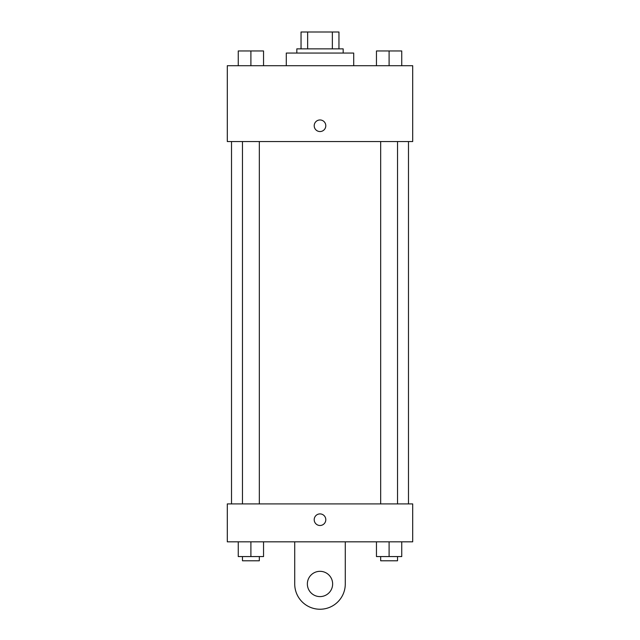 <?xml version="1.0" encoding="UTF-8"?>
<svg xmlns="http://www.w3.org/2000/svg" width="640" height="640" viewBox="0 0 640 640"><rect width="100%" height="100%" fill="white"/><g stroke="black" fill="none" stroke-linecap="round" stroke-linejoin="round"><path stroke-width="0.96" d="M307.64 48.856L307.64 32L301.04 32L301.04 48.856L301.04 32M307.64 32L338.96 32L338.96 48.856M332.36 48.856L332.36 32M296.824 53.064L296.824 48.856L343.176 48.856L343.176 53.064M353.704 65.704L353.704 53.064L286.296 53.064L286.296 65.704M227.304 65.704L412.696 65.704L412.696 141.552L227.304 141.552L227.304 65.704M320 131.544A5.792 5.792 0 0 1 314.984 122.856A5.792 5.792 0 0 1 325.016 122.856A5.792 5.792 0 0 1 320 131.544M227.304 503.904L412.696 503.904L412.696 541.824L227.304 541.824L227.304 503.904L412.696 503.904M376.456 65.704L376.456 50.96L401.744 50.96L401.744 65.704L401.744 50.96M389.096 65.704L389.096 50.96M397.528 50.96L380.672 50.96M238.256 65.704L238.256 50.96L263.544 50.96L263.544 65.704L263.544 50.96M250.904 65.704L250.904 50.96M259.328 50.96L242.472 50.96M376.456 541.824L376.456 556.568L401.744 556.568L401.744 541.824L401.744 556.568M389.096 556.568L389.096 541.824M397.528 556.568L397.528 560.784L380.672 560.784L380.672 556.568M238.256 541.824L238.256 556.568L263.544 556.568L263.544 541.824L263.544 556.568M250.904 556.568L250.904 541.824M259.328 556.568L259.328 560.784L242.472 560.784L242.472 556.568M314.208 519.704A5.792 5.792 0 0 1 322.896 514.68A5.792 5.792 0 0 1 322.896 524.72A5.792 5.792 0 0 1 314.208 519.704M345.28 541.824L345.28 583.96A25.28 25.28 0 0 1 320 609.24A25.28 25.28 0 0 1 294.72 583.96L294.72 541.824M320 596.6A12.64 12.64 0 0 1 309.056 577.64A12.64 12.64 0 0 1 330.944 577.64A12.64 12.64 0 0 1 320 596.6M408.48 503.904L408.48 141.552M231.52 503.904L231.52 141.552M380.672 141.552L380.672 503.904M397.528 141.552L397.528 503.904M259.328 503.904L259.328 141.552M242.472 503.904L242.472 141.552"/></g></svg>
